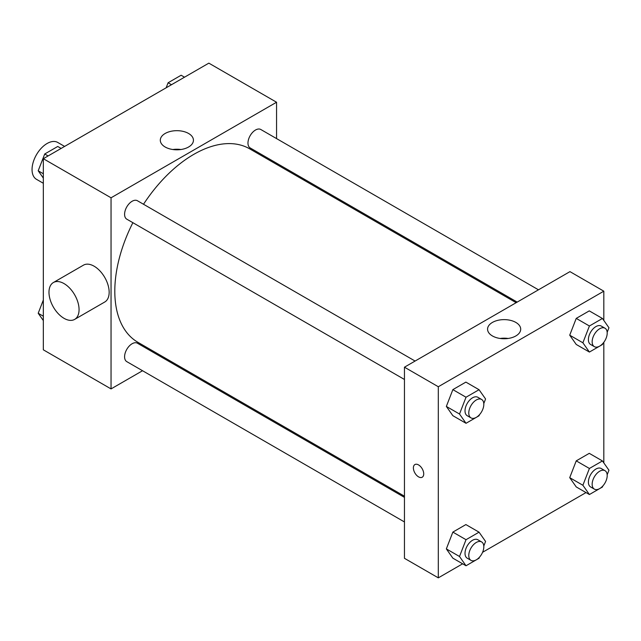 <?xml version="1.0" encoding="UTF-8"?>
<svg xmlns="http://www.w3.org/2000/svg" width="641" height="641" viewBox="0 0 641 641"><rect width="100%" height="100%" fill="white"/><g stroke="black" fill="none" stroke-linecap="round" stroke-linejoin="round"><path stroke-width="0.96" d="M64.613 146.42L57.738 142.446A21.281 12.283 120 0 0 41.336 148.151A21.281 12.283 120 0 0 32.05 169.561A21.281 12.283 120 0 0 36.457 179.304L43.332 183.278M142.534 370.73L111.045 388.911L43.332 349.818L43.332 158.704L208.846 63.147L276.559 102.239L276.559 138.6M164.841 357.854L163.816 358.447M132.879 222.683A111.718 64.501 120 0 0 114.803 291.182A111.718 64.501 120 0 0 137.943 342.326L404.455 496.19M516.165 302.696L249.653 148.824A111.718 64.501 120 0 0 143.52 204.255M276.559 163.167L276.559 164.352M111.045 388.911L111.045 197.797L276.559 102.239M538.472 289.812L260.815 129.506A10.641 6.146 120 0 0 252.61 132.358A10.641 6.146 120 0 0 247.971 143.063A10.641 6.146 120 0 0 250.174 147.935L517.191 302.103M404.455 497.376L137.43 343.215A10.641 6.146 120 0 0 129.234 346.06A10.641 6.146 120 0 0 124.586 356.773A10.641 6.146 120 0 0 126.79 361.636L404.455 521.95M404.455 379.48L126.79 219.174A10.641 6.146 -60 0 1 126.79 206.883A10.641 6.146 -60 0 1 137.43 200.745L415.088 361.051M111.045 197.797L43.332 158.704M165.162 147.005A16.562 9.559 180 0 1 160.306 140.243A16.562 9.559 180 0 1 176.876 130.676A16.562 9.559 180 0 1 193.438 140.243A16.562 9.559 180 0 1 183.214 149.081A16.562 9.559 180 0 1 165.162 147.005M53.387 282.529L83.474 265.15A21.281 12.283 60 0 1 99.876 270.855A21.281 12.283 60 0 1 109.162 292.264A21.281 12.283 60 0 1 104.755 302.007L74.66 319.386A21.281 12.283 60 0 1 53.387 307.095A21.281 12.283 60 0 1 53.387 282.529A21.281 12.283 60 0 1 69.781 288.226A21.281 12.283 60 0 1 79.067 309.643A21.281 12.283 60 0 1 74.66 319.386M304.723 180.618A21.281 12.283 -120 0 0 304.771 179.456M172.862 149.521A16.562 9.559 180 0 1 180.89 149.521M462.634 563.808L438.308 577.853L404.455 558.311L404.455 367.189L569.961 271.632L603.822 291.182L603.822 320.444M586.018 492.576L482.585 552.294M576.235 344.457L569.721 335.187L576.235 318.393L589.271 310.877L576.235 318.393L569.721 335.187L576.235 344.457L589.408 352.061L582.885 342.791L589.408 325.997L602.436 318.473L608.95 327.743L607.171 332.326M452.858 558.159L446.344 548.896L452.858 532.102L465.887 524.578L452.858 532.102L446.344 548.896L452.858 558.159L466.023 565.763L459.509 556.492L466.023 539.698L479.051 532.174L485.566 541.445L483.795 546.028M603.822 342.302L603.822 462.914M438.308 577.853L438.308 386.739L603.822 291.182M576.235 486.928L569.721 477.657L576.235 460.863L589.271 453.339L576.235 460.863L569.721 477.657L576.235 486.928L589.408 494.532L582.885 485.261L589.408 468.467L602.436 460.943L608.95 470.214L607.171 474.797M452.858 415.688L446.344 406.426L452.858 389.632L465.887 382.108L452.858 389.632L446.344 406.426L452.858 415.688L466.023 423.292L459.509 414.022L466.023 397.228L479.051 389.712L485.566 398.974L483.795 403.558M438.308 386.739L404.455 367.189M492.424 335.948A16.562 9.559 180 0 1 487.569 329.186A16.562 9.559 180 0 1 504.138 319.627A16.562 9.559 180 0 1 520.7 329.186A16.562 9.559 180 0 1 510.476 338.023A16.562 9.559 180 0 1 492.424 335.948M423.725 473.883A7.315 4.223 60 0 1 422.211 477.225A7.315 4.223 60 0 1 414.903 473.002A7.315 4.223 60 0 1 414.903 464.557A7.315 4.223 60 0 1 420.536 466.52A7.315 4.223 60 0 1 423.725 473.883M422.219 477.225A7.315 4.223 60 0 1 414.903 473.002A7.315 4.223 60 0 1 414.903 464.557M500.124 338.464A16.562 9.559 180 0 1 508.153 338.464M479.452 414.735L479.051 415.769L466.023 423.292M481.615 399.455L477.857 397.284A10.641 6.146 120 0 0 469.661 400.136A10.641 6.146 120 0 0 465.013 410.841A10.641 6.146 120 0 0 467.217 415.713L470.983 417.884A10.641 6.146 120 0 0 481.615 411.746A10.641 6.146 120 0 0 481.615 399.455A10.641 6.146 120 0 0 473.419 402.308A10.641 6.146 120 0 0 468.779 413.012A10.641 6.146 120 0 0 470.983 417.884M459.509 414.022L446.344 406.426M466.023 397.228L452.858 389.632M479.051 389.712L465.887 382.108M602.836 343.504L602.436 344.538L589.408 352.061M605 328.224L601.242 326.053A10.641 6.146 120 0 0 593.037 328.905A10.641 6.146 120 0 0 588.398 339.61A10.641 6.146 120 0 0 590.601 344.481L594.359 346.653A10.641 6.146 120 0 0 605 340.507A10.641 6.146 120 0 0 605 328.224A10.641 6.146 120 0 0 596.803 331.077A10.641 6.146 120 0 0 592.156 341.781A10.641 6.146 120 0 0 594.359 346.653M582.885 342.791L569.721 335.187M589.408 325.997L576.235 318.393M602.436 318.473L589.271 310.877M479.452 557.205L479.051 558.239L466.023 565.763M481.615 541.925L477.857 539.754A10.641 6.146 120 0 0 469.661 542.607A10.641 6.146 120 0 0 465.013 553.311A10.641 6.146 120 0 0 467.217 558.183L470.983 560.354A10.641 6.146 120 0 0 481.615 554.217A10.641 6.146 120 0 0 481.615 541.925A10.641 6.146 120 0 0 473.419 544.778A10.641 6.146 120 0 0 468.779 555.483A10.641 6.146 120 0 0 470.983 560.354M459.509 556.492L446.344 548.896M466.023 539.698L452.858 532.102M479.051 532.174L465.887 524.578M602.836 485.974L602.436 487.008L589.408 494.532M605 470.694L601.242 468.523A10.641 6.146 120 0 0 593.037 471.375A10.641 6.146 120 0 0 588.398 482.08A10.641 6.146 120 0 0 590.601 486.952L594.359 489.123A10.641 6.146 120 0 0 605 482.977A10.641 6.146 120 0 0 605 470.694A10.641 6.146 120 0 0 596.803 473.547A10.641 6.146 120 0 0 592.156 484.251A10.641 6.146 120 0 0 594.359 489.123M582.885 485.261L569.721 477.657M589.408 468.467L576.235 460.863M602.436 460.943L589.271 453.339M43.332 178.086L38.204 170.786L44.718 153.992L57.746 146.469L61.135 148.424M43.332 173.751L38.204 170.786M48.107 155.947L44.718 153.992M166.147 87.801L168.102 82.761L181.131 75.237L184.52 77.192M171.484 84.716L168.102 82.761M43.332 320.556L38.204 313.257L43.332 300.028M43.332 316.221L38.204 313.257"/></g></svg>
